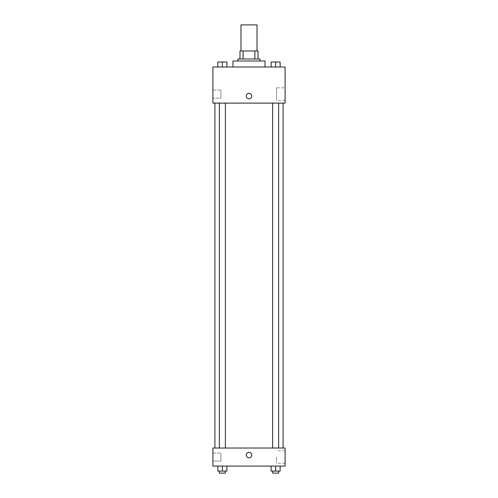 <?xml version="1.0" encoding="UTF-8"?>
<svg xmlns="http://www.w3.org/2000/svg" width="498" height="498" viewBox="0 0 498 498"><rect width="100%" height="100%" fill="white"/><g stroke="black" fill="none" stroke-linecap="round" stroke-linejoin="round"><path stroke-width="0.37" stroke-dasharray="2.49 1.87" d="M240.976 24.9L257.024 24.9M249 50.97L240.976 50.97L249 50.97M254.883 58.994L254.883 50.97L258.026 50.97L258.026 58.994L243.117 58.994L258.026 58.994M254.883 50.97L239.974 50.97M243.117 58.994L239.974 58.994L243.117 58.994L243.117 50.97M260.031 58.994L237.969 58.994M237.969 60.999L260.031 60.999L237.969 60.999M232.958 60.999L265.042 60.999M249 67.012L232.958 67.012L249 67.012M285.099 67.012L212.901 67.012L212.901 103.111L285.099 103.111L285.099 67.012M217.856 67.012L226.883 67.012L217.856 67.012L226.883 67.012L217.856 67.012L222.369 67.012L222.369 62.001L217.856 62.001L225.376 62.001L217.856 62.001L217.856 67.012L222.369 67.012L217.856 67.012L217.856 62.001L217.856 67.012L226.883 67.012L222.369 67.012L222.369 62.001L226.883 62.001L219.363 62.001L226.883 62.001L226.883 67.012L226.883 62.001M271.117 67.012L280.144 67.012L271.117 67.012L280.144 67.012L271.117 67.012L275.631 67.012L275.631 62.001L271.117 62.001L278.637 62.001L271.117 62.001L271.117 67.012L275.631 67.012L271.117 67.012L271.117 62.001L271.117 67.012L280.144 67.012L275.631 67.012L275.631 62.001L280.144 62.001L272.624 62.001L280.144 62.001L280.144 67.012L280.144 62.001M251.758 96.089A2.758 2.758 0 0 0 247.624 93.705A2.758 2.758 0 0 0 247.624 98.48A2.758 2.758 0 0 0 251.758 96.089A2.758 2.758 0 0 1 247.624 98.48A2.758 2.758 0 0 1 247.624 93.705A2.758 2.758 0 0 1 251.758 96.089M285.099 87.841L285.099 100.328L285.099 87.841L276.527 87.841L276.527 100.328L276.527 87.841M246.242 96.089A2.758 2.758 0 0 0 250.376 98.48A2.758 2.758 0 0 0 250.376 93.705A2.758 2.758 0 0 0 246.242 96.089M212.901 98.094L212.901 90.076L212.901 98.094L212.901 90.076L212.901 98.094L220.925 98.094L220.925 90.076L220.925 98.094L220.925 90.076L220.925 98.094L212.901 98.094M275.631 103.111L278.637 103.111L275.631 103.111M222.369 103.111L219.363 103.111L222.369 103.111M249 103.111L214.906 103.111L249 103.111M249 448.032L214.906 448.032L249 448.032M275.631 448.032L278.637 448.032L275.631 448.032M222.369 448.032L219.363 448.032L222.369 448.032M285.099 448.032L212.901 448.032L212.901 466.078L285.099 466.078L285.099 448.032M212.901 457.058L212.901 453.049L212.901 457.058M280.144 471.096L280.144 466.078L280.144 471.096L275.631 471.096L280.144 471.096L275.631 471.096L275.631 466.078L280.144 466.078L271.117 466.078L280.144 466.078L271.117 466.078L280.144 466.078L271.117 466.078L280.144 466.078L275.631 466.078L275.631 471.096L271.117 471.096L271.117 466.078L271.117 471.096L278.637 471.096L271.117 471.096L271.117 466.078M226.883 471.096L226.883 466.078L226.883 471.096L222.369 471.096L226.883 471.096L222.369 471.096L222.369 466.078L226.883 466.078L217.856 466.078L226.883 466.078L217.856 466.078L226.883 466.078L217.856 466.078L226.883 466.078L222.369 466.078L222.369 471.096L217.856 471.096L217.856 466.078L217.856 471.096L225.376 471.096L217.856 471.096L217.856 466.078M212.901 461.067L220.925 461.067L220.925 453.049L220.925 461.067L220.925 453.049L220.925 461.067L212.901 461.067M285.099 457.058L285.099 450.815L285.099 457.058M249 452.296A2.758 2.758 0 0 0 246.61 456.429A2.758 2.758 0 0 0 251.39 456.429A2.758 2.758 0 0 0 249 452.296A2.758 2.758 0 0 1 251.39 456.429A2.758 2.758 0 0 1 246.61 456.429A2.758 2.758 0 0 1 249 452.296M276.527 457.058L276.527 463.302L276.527 457.058M249 457.811A2.758 2.758 0 0 0 251.39 453.672A2.758 2.758 0 0 0 246.61 453.672A2.758 2.758 0 0 0 249 457.811M272.624 471.096L272.624 473.1L278.637 473.1L272.624 473.1L278.637 473.1L278.637 471.096L272.624 471.096L278.637 471.096M275.631 471.096L275.631 466.078M219.363 471.096L219.363 473.1L225.376 473.1L219.363 473.1L225.376 473.1L225.376 471.096L219.363 471.096L225.376 471.096M222.369 471.096L222.369 466.078M272.624 62.001L278.637 62.001M275.631 67.012L275.631 62.001M219.363 62.001L225.376 62.001M222.369 67.012L222.369 62.001M285.099 100.328L276.527 100.328M212.901 90.076L220.925 90.076L212.901 90.076M225.376 448.032L225.376 103.111M219.363 448.032L219.363 103.111M278.637 448.032L278.637 103.111M272.624 448.032L272.624 103.111M212.901 453.049L220.925 453.049L212.901 453.049M285.099 450.815L276.527 450.815M285.099 463.302L276.527 463.302"/><path stroke-width="0.75" d="M257.024 50.97L257.024 24.9L240.976 24.9L240.976 50.97M243.117 58.994L243.117 50.97L239.974 50.97L239.974 58.994L239.974 50.97M243.117 50.97L258.026 50.97L258.026 58.994M254.883 58.994L254.883 50.97M237.969 60.999L237.969 58.994L260.031 58.994L260.031 60.999M265.042 67.012L265.042 60.999L232.958 60.999L232.958 67.012M212.901 67.012L285.099 67.012L285.099 103.111L212.901 103.111L212.901 67.012M246.242 96.089A2.758 2.758 0 0 1 250.376 93.705A2.758 2.758 0 0 1 250.376 98.48A2.758 2.758 0 0 1 246.242 96.089M212.901 448.032L285.099 448.032L285.099 466.078L212.901 466.078L212.901 448.032M249 457.811A2.758 2.758 0 0 1 246.61 453.672A2.758 2.758 0 0 1 251.39 453.672A2.758 2.758 0 0 1 249 457.811M271.117 466.078L271.117 471.096L280.144 471.096L280.144 466.078L280.144 471.096M275.631 471.096L275.631 466.078M278.637 471.096L278.637 473.1L272.624 473.1L272.624 471.096M217.856 466.078L217.856 471.096L226.883 471.096L226.883 466.078L226.883 471.096M222.369 471.096L222.369 466.078M225.376 471.096L225.376 473.1L219.363 473.1L219.363 471.096M271.117 67.012L271.117 62.001L280.144 62.001L280.144 67.012L280.144 62.001M275.631 67.012L275.631 62.001M278.637 62.001L272.624 62.001M217.856 67.012L217.856 62.001L226.883 62.001L226.883 67.012L226.883 62.001M222.369 67.012L222.369 62.001M225.376 62.001L219.363 62.001M283.094 448.032L283.094 103.111M214.906 448.032L214.906 103.111M272.624 103.111L272.624 448.032M278.637 103.111L278.637 448.032M225.376 448.032L225.376 103.111M219.363 448.032L219.363 103.111"/></g></svg>
